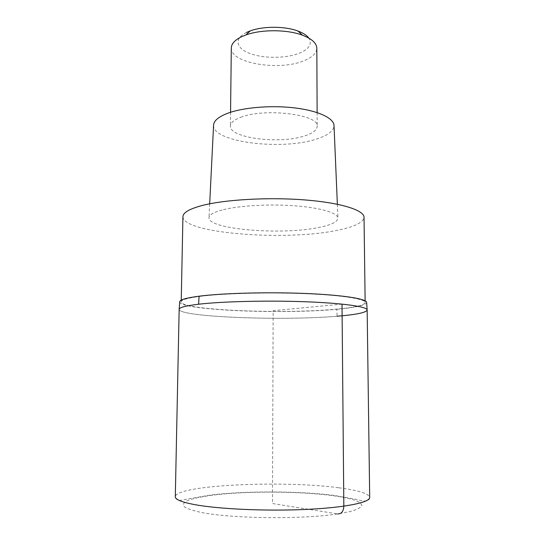 <?xml version="1.0" encoding="UTF-8"?>
<svg xmlns="http://www.w3.org/2000/svg" width="545" height="545" viewBox="0 0 545 545"><rect width="100%" height="100%" fill="white"/><g stroke="black" fill="none" stroke-linecap="round" stroke-linejoin="round"><path stroke-width="0.41" stroke-dasharray="2.73 2.04" d="M179.7 302.005C181.11 310.398 283.809 314.404 336.81 309.281L337.103 316.223C283.441 320.93 179.21 317.129 179.155 309.369C179.21 317.129 283.441 320.93 337.103 316.223C356.226 314.663 366.24 312.598 367.153 310.023M336.81 309.281C355.401 307.605 365.348 305.398 366.656 302.652M200.362 296.323C223.355 293.353 267.745 292.14 304.819 293.653C341.981 295.158 365.402 298.967 365.15 302.523C364.278 305.282 354.509 307.503 335.856 309.192C283.352 314.288 181.165 310.221 181.213 301.882C181.253 299.859 187.637 298.006 200.362 296.323M182.929 216.685C182.664 233.287 283.489 241.074 335.236 230.705C353.61 227.272 363.202 222.81 364.026 217.312M223.47 209.641C239.964 205.547 270.177 203.891 295.513 205.86C320.903 207.815 337.641 212.966 337.948 218.027C337.757 221.856 331.265 225.03 318.471 227.544C281.411 235.345 207.141 229.35 209.001 217.578C209.334 214.655 214.158 212.012 223.47 209.641M213.572 125.282C212.455 142.197 281.561 150.597 315.964 139.22C327.613 135.616 333.635 131.113 334.024 125.704M240.699 117.332C264.611 107.597 319.752 114.573 317.19 126.358C316.938 130.139 312.748 133.327 304.614 135.923C279.912 144.35 229.35 138.144 230.399 126.058C230.508 122.809 233.941 119.9 240.699 117.332M231.305 47.953C230.222 63.452 280.089 71.381 304.444 60.529C312.455 57.191 316.584 53.097 316.829 48.253M246.572 32.414C233.451 38.695 236.06 48.6 250.325 53.648C264.42 58.778 286.915 58.479 300.009 52.947C309.342 48.798 312.292 43.859 308.872 38.123M342.015 304.103L273.147 310.684L272.48 503.532L337.702 513.928M338.493 487.748C283.134 480.179 175.892 484.955 175.306 496.713C175.061 498.341 176.485 499.581 179.578 500.433L209.92 495.132C244.725 490.759 299.566 490.922 334.555 495.5L356.055 499.322C361.376 500.869 365.095 501.352 367.221 500.773C368.883 500.051 369.708 498.92 369.694 497.394C368.652 493.484 358.256 490.268 338.493 487.748M201.732 512.538C232.633 518.683 302.584 519.44 337.702 513.928L350.387 511.496C356.668 509.684 360.477 507.804 361.819 505.849C361.764 503.907 359.509 502.04 355.061 500.262C349.515 498.573 342.369 497.067 333.622 495.752C301.453 491.358 251.075 490.916 216.849 494.669C202.604 496.338 191.792 498.614 186.077 501.291C183.249 503.144 182.752 505.052 184.591 507.014C187.862 508.962 193.577 510.808 201.732 512.538M181.247 300.159L181.213 301.882M365.13 300.799L365.15 302.523M209.682 203.81L209.001 217.578M337.362 204.252L337.948 218.027M230.562 112.277L230.399 126.058M317.129 112.577L317.19 126.358"/><path stroke-width="0.82" d="M198.618 304.219C185.675 305.779 179.189 307.496 179.155 309.369C179.189 307.496 185.675 305.779 198.618 304.219C222.06 301.46 267.493 300.336 305.452 301.76C343.493 303.17 367.419 306.719 367.153 310.023C367.419 306.719 343.493 303.17 305.452 301.76C267.493 300.336 222.06 301.46 198.618 304.219L199.075 296.201C186.996 297.795 180.565 299.552 179.775 301.467L179.7 302.005M366.656 302.652L367.153 310.023C366.24 312.598 356.226 314.663 337.103 316.223M366.587 302.121C365.416 298.551 340.836 294.825 303.381 293.401C265.994 291.97 222.006 293.237 199.075 296.201M365.13 300.799L364.026 217.312C364.217 210.234 341.129 202.76 304.607 199.913C268.167 197.038 224.547 199.599 201.882 205.574C189.333 208.953 183.018 212.659 182.929 216.685L181.247 300.159M334.024 125.704L334.01 125.336C333.601 117.999 317.899 110.628 294.307 107.862C270.749 105.076 242.709 107.501 227.265 113.428C218.538 116.848 213.981 120.683 213.585 124.914L213.572 125.282M317.129 112.577L316.829 48.253C316.645 43.157 311.835 38.797 302.4 35.173C287.113 29.369 261.15 29.28 245.829 34.975L241.483 36.767C234.813 40.064 231.427 43.791 231.305 47.953L230.562 112.277M308.872 38.123C306.869 35.37 303.245 33.013 297.992 31.051C285.035 26.106 263.255 26.031 250.264 30.888L246.572 32.414M337.702 513.928C341.449 514.003 343.493 511.421 343.834 506.176L342.015 304.103M179.775 301.467L179.155 309.369L175.306 496.713C175.238 499.561 181.867 502.224 195.199 504.718C219.369 509.132 266.546 511.265 305.943 509.432C345.421 507.62 370.096 502.408 369.694 497.394L367.153 310.023M213.585 124.914L209.682 203.81M334.01 125.336L337.362 204.252M250.264 30.888L245.829 34.975M297.992 31.051L302.4 35.173"/></g></svg>
